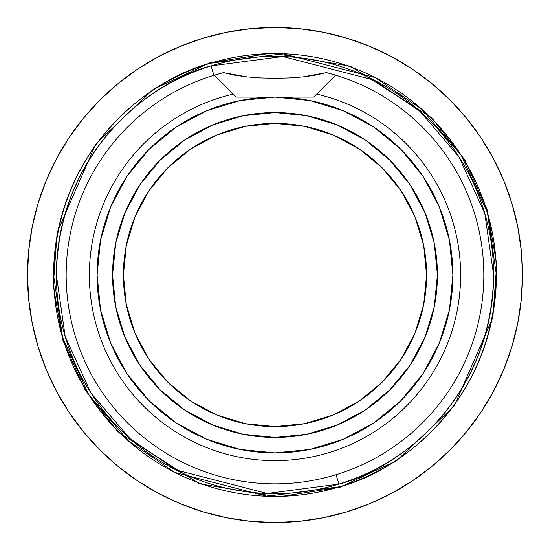 <?xml version="1.0" encoding="UTF-8"?>
<svg xmlns="http://www.w3.org/2000/svg" width="550" height="550" viewBox="0 0 550 550"><rect width="100%" height="100%" fill="white"/><g stroke="black" fill="none" stroke-linecap="round" stroke-linejoin="round"><path stroke-width="0.82" d="M339.928 487.266L396.77 460.598L454.307 405.859L492.848 317.597L496.719 264.316L487.266 210.072L464.757 159.816L431.736 117.817L350.419 66.227L272.099 53.041L210.072 62.734L210.238 63.284L282.893 53.742L375.231 77.591L421.829 109.292L461.292 155.368L487.451 212.712L496.396 275C494.051 405.536 395.34 472.759 339.762 486.716L339.928 487.266L277.901 496.959L199.581 483.773L118.264 432.183L85.243 390.184L62.734 339.928L53.281 285.684L57.152 232.403L95.693 144.141L153.23 89.402L210.072 62.734L272.099 53.041L350.419 66.227L431.736 117.817L464.757 159.816L487.266 210.072L496.719 264.316L492.848 317.597L454.307 405.859L396.77 460.598L339.928 487.266L339.762 486.716A221.396 221.396 0 0 0 496.396 275L493.632 275L484.797 213.489L458.968 156.867L419.994 111.361L373.979 80.059L282.796 56.506L211.049 65.931L213.916 75.309L211.049 65.931A218.632 218.632 0 0 1 493.632 275A218.632 218.632 0 0 1 338.951 484.069C393.841 470.291 491.315 403.906 493.632 275L496.396 275A221.396 221.396 0 0 0 210.238 63.284A221.396 221.396 0 0 0 53.604 275A221.396 221.396 0 0 0 339.762 486.716L267.107 496.258L174.769 472.409L128.171 440.708L88.708 394.632L62.549 337.288L53.604 275L56.368 275L53.604 275C55.949 144.464 154.66 77.241 210.238 63.284L210.072 62.734L153.23 89.402L95.693 144.141L57.152 232.403L53.281 285.684L62.734 339.928L85.243 390.184L118.264 432.183L199.581 483.773L277.901 496.959L339.928 487.266M336.084 474.691L338.951 484.069A218.632 218.632 0 0 1 56.368 275A218.632 218.632 0 0 1 211.049 65.931C156.159 79.709 58.685 146.094 56.368 275L65.203 336.511L91.032 393.133L130.006 438.639L176.021 469.941L267.204 493.494L338.951 484.069L336.084 474.691M275 452.891L275 460.625A185.625 185.625 0 0 1 233.331 94.112L214.383 75.164L223.486 72.627L247.081 76.938L260.673 77.949L274.945 78.279L289.156 77.956L302.809 76.952L326.514 72.627L335.617 75.164L316.669 94.112A185.625 185.625 0 0 1 460.625 275L483.828 275A208.828 208.828 0 0 1 275 483.828A208.828 208.828 0 0 1 66.172 275A208.828 208.828 0 0 0 275 483.828A208.828 208.828 0 0 0 335.617 75.164A208.828 208.828 0 0 1 483.828 275L460.625 275A185.625 185.625 0 0 1 275 460.625A185.625 185.625 0 0 1 233.331 94.112L236.328 97.109L313.672 97.109L316.669 94.112A185.625 185.625 0 0 1 275 460.625L275 452.891L309.705 449.474L343.076 439.347L373.78 422.943M522.5 275A247.5 247.5 0 0 1 275 522.5A247.5 247.5 0 0 1 27.5 275L28.689 250.738L32.258 226.717L38.156 203.156L46.338 180.283L56.726 158.331L69.211 137.493L83.683 117.989L99.99 99.99L117.989 83.683L137.493 69.211L158.331 56.726L180.283 46.338L203.156 38.156L226.717 32.258L250.738 28.689L275 27.5L299.262 28.689L323.283 32.258L346.844 38.156L369.717 46.338L391.669 56.726L412.507 69.211L432.011 83.683L450.01 99.99L466.317 117.989L480.789 137.493L493.274 158.331L503.663 180.283L511.844 203.156L517.743 226.717L521.311 250.738L522.5 275L521.311 299.262L517.743 323.283L511.844 346.844L503.663 369.717L493.274 391.669L480.789 412.507L466.317 432.011L450.01 450.01L432.011 466.317L412.507 480.789L391.669 493.274L369.717 503.663L346.844 511.844L323.283 517.743L299.262 521.311L275 522.5L250.738 521.311L226.717 517.743L203.156 511.844L180.283 503.663L158.331 493.274L137.493 480.789L117.989 466.317L99.99 450.01L83.683 432.011L69.211 412.507L56.726 391.669L46.338 369.717L38.156 346.844L32.258 323.283L28.689 299.262L27.5 275A247.5 247.5 0 0 1 275 27.5A247.5 247.5 0 0 1 522.5 275M176.22 127.057L206.924 110.653L240.295 100.526L275 97.109L236.328 97.109L214.383 75.164A208.828 208.828 0 0 0 66.172 275L89.375 275L66.172 275A208.828 208.828 0 0 1 214.383 75.164L223.486 72.627L234.575 75.185L247.081 76.938L260.673 77.949L274.945 78.279L289.156 77.956L302.809 76.952L315.322 75.206L326.514 72.627L333.307 74.477A208.828 208.828 0 0 0 333.307 74.477L335.039 74.986M437.422 275L452.891 275A177.891 177.891 0 0 1 275 452.891A177.891 177.891 0 0 1 97.109 275A177.891 177.891 0 0 0 275 452.891A177.891 177.891 0 0 0 452.891 275L437.422 275A162.422 162.422 0 0 1 275 437.422A162.422 162.422 0 0 1 112.578 275L97.109 275L112.578 275A162.422 162.422 0 0 0 275 437.422A162.422 162.422 0 0 0 437.422 275L426.594 275A151.594 151.594 0 0 1 275 426.594A151.594 151.594 0 0 1 123.406 275L112.578 275L123.406 275L126.321 245.424L134.942 216.989L148.954 190.781L167.805 167.805L190.781 148.954L216.989 134.942L245.424 126.321L275 123.406L304.576 126.321L333.011 134.942L359.219 148.954L382.195 167.805L401.046 190.781L415.058 216.989L423.679 245.424L426.594 275L423.679 304.576L415.058 333.011L401.046 359.219L382.195 382.195L359.219 401.046L333.011 415.058L304.576 423.679L275 426.594L245.424 423.679L216.989 415.058L190.781 401.046L167.805 382.195L148.954 359.219L134.942 333.011L126.321 304.576L123.406 275A151.594 151.594 0 0 1 275 123.406A151.594 151.594 0 0 1 426.594 275L437.422 275A162.422 162.422 0 0 0 275 112.578A162.422 162.422 0 0 0 112.578 275A162.422 162.422 0 0 1 275 112.578A162.422 162.422 0 0 1 437.422 275L434.301 243.313L425.061 212.843L410.08 184.807M112.578 275L115.699 306.687L124.939 337.157L139.92 365.193M139.954 365.234L160.153 389.847L184.718 410.018M160.153 389.847L184.766 410.046L212.843 425.061L243.313 434.301L274.945 437.422M275 437.422L306.687 434.301L337.157 425.061L365.193 410.08M365.234 410.046L389.847 389.847L410.018 365.283M365.283 410.018L389.847 389.847L410.046 365.234L425.061 337.157L434.301 306.687L437.422 275.055M410.046 184.766L389.847 160.153L365.283 139.982M410.018 184.718L389.847 160.153L365.234 139.954L337.157 124.939L306.687 115.699L275.055 112.578M275 112.578L243.313 115.699L212.843 124.939L184.807 139.92M184.766 139.954L160.153 160.153L139.982 184.718M184.718 139.982L160.153 160.153L139.954 184.766L124.939 212.843L115.699 243.313L112.578 274.945M452.891 275A177.891 177.891 0 0 0 275 97.109A177.891 177.891 0 0 0 97.109 275A177.891 177.891 0 0 1 275 97.109A177.891 177.891 0 0 1 452.891 275L449.474 240.295L439.347 206.924L422.943 176.22M97.109 275L100.526 309.705L110.653 343.076L127.057 373.78M274.945 452.891L240.295 449.474L206.924 439.347L176.172 422.909L149.215 400.785L127.091 373.828L149.215 400.785L176.117 422.874M452.891 275.055L449.474 309.705L439.347 343.076L422.909 373.828L400.785 400.785L373.828 422.909L400.785 400.785L422.874 373.883M275.055 97.109L309.705 100.526L343.076 110.653L373.828 127.091L400.785 149.215L422.909 176.172L400.785 149.215L373.883 127.126M97.109 274.945L100.526 240.295L110.653 206.924L127.091 176.172L149.215 149.215L176.172 127.091L149.215 149.215L127.126 176.117M149.215 149.215L176.117 127.126M149.215 400.785L127.126 373.883M335.617 75.164L313.899 96.882M275 97.109L313.672 97.109M214.383 75.164A208.828 208.828 0 0 0 66.172 275M38.156 346.844L46.338 369.717M137.493 480.789L158.331 493.274M346.844 511.844L369.717 503.663M480.789 412.507L493.274 391.669M511.844 203.156L503.663 180.283M412.507 69.211L391.669 56.726M203.156 38.156L180.283 46.338M69.211 137.493L56.726 158.331"/></g></svg>
